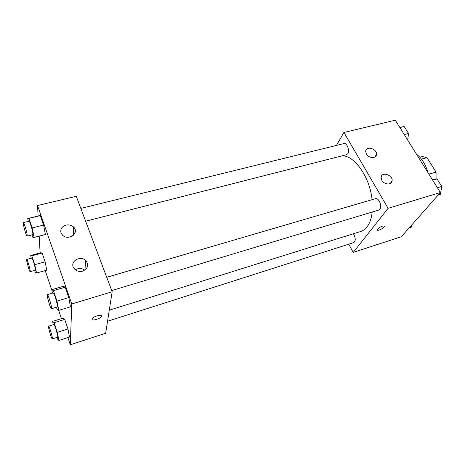 <?xml version="1.0" encoding="UTF-8"?>
<svg xmlns="http://www.w3.org/2000/svg" width="465" height="465" viewBox="0 0 465 465"><rect width="100%" height="100%" fill="white"/><g stroke="black" fill="none" stroke-linecap="round" stroke-linejoin="round"><path stroke-width="0.7" d="M421.482 159.135L426.969 157.641L422.36 156.548L419.86 157.222M426.969 157.641L436.065 172.091L436.065 179.037M428.922 174.137L436.065 172.091M435.019 179.147L436.286 178.775M427.945 172.567C425.638 164.395 421.825 158.28 416.5 154.211M336.445 145.423L343.943 132.461L395.297 120.208L440.39 192.522L401.359 236.702L353.226 252.414L348.762 244.183M382.317 226.188C383.759 225.775 384.41 225.897 384.27 226.565C383.794 228.443 376.406 231.698 377.22 229.664C378.016 228.338 379.713 227.176 382.317 226.188M343.943 132.461L388.101 208.326L440.39 192.522M388.101 208.326L353.226 252.414M377.225 230.047C377.679 231.239 383.898 228.158 384.27 226.56L384.259 226.182M366.368 154.043L365.653 151.317C365.845 145.376 377.353 148.777 376.487 154.496C376.301 158.751 368.704 158.431 366.368 154.043M381.87 180.374L381.131 177.252C381.666 171.161 393.309 175.177 392.071 181.013C391.629 185.221 384.224 184.779 381.87 180.374M107.543 321.263L353.778 242.585C355.847 240.818 355.713 237.882 353.371 233.773M85.63 221.206L346.594 154.682L347.849 153.671C349.988 150.614 346.855 142.552 343.937 143.575L80.823 208.425M111.728 290.567L378.806 210.035L379.876 209.267C382.48 206.344 378.661 197.41 375.377 198.706L106.729 277.285M109.275 310.196L360.735 231.465C363.119 230.716 365.217 229.187 367.03 226.874C369.762 223.31 371.483 218.358 372.198 212.028M372.07 199.677C369.849 176.764 353.842 154.56 341.723 155.926M112.17 291.753L76.266 196.306L37.543 205.542L71.784 303.965L112.17 291.753L105.66 333.248L70.302 344.792L67.867 337.584M74.871 233.291L75.028 229.222M65.92 225.141C68.884 224.508 71.43 225.124 73.546 226.99C79.899 232.599 68.843 241.23 62.699 235.313L61.014 232.855C60.165 229.14 61.799 226.571 65.92 225.141M82.578 271.142C79.823 271.827 77.37 271.362 75.208 269.741L73.185 266.933C70.616 260.731 80.648 255.523 85.618 260.371C89.129 264.887 88.112 268.474 82.578 271.142M64.693 319.403L63.054 318.13L64.693 319.403L67.948 328.958L64.693 319.403L54.091 322.693L57.294 332.33L58.927 340.461L57.364 338.886L56.887 337.45M69.477 337.067L67.948 328.958L69.477 337.067L58.927 340.461M42.129 253.059L40.862 252.739L42.129 253.059L45.117 261.836L42.129 253.059L31.829 255.808L34.77 264.661L36.52 273.002L35.323 272.414L34.672 270.456M46.773 270.153L45.117 261.836L46.773 270.153L36.52 273.002M40.298 215.609L38.926 215.818L40.298 215.609L43.576 225.054L40.298 215.609L28.935 218.393L32.161 227.914L34.114 237.435L32.829 237.319L32.004 234.871M45.413 234.534L43.576 225.054L45.413 234.534L34.114 237.435M71.784 303.965L70.302 344.792M40.118 252.937L39.205 236.127M38.113 216.022L37.543 205.542M61.456 318.624L58.619 310.254M51.964 290.567L45.204 270.589M70.459 306.83L68.768 297.571L65.17 287.207L63.35 286.306L65.17 287.207L68.768 297.571L70.459 306.83L58.793 310.376L57.061 309.109L56.434 307.243M84.735 270.165C81.724 268.049 78.591 267.939 75.336 269.84M92.087 319.124L92.244 318.694C93.581 316.078 103.05 313.881 101.289 316.572C100.167 318.885 91.652 321.269 92.087 319.124M92.087 319.118C91.652 321.263 100.167 318.885 101.289 316.566L101.411 315.886M53.266 324.692L52.586 321.367L54.091 322.693M52.301 338.915L57.602 337.224L57.707 336.788C57.788 334.585 54.475 323.925 53.894 324.5L48.587 326.151C47.738 326.099 51.615 339.438 52.301 338.915L52.394 338.485C52.429 336.288 49.121 325.593 48.587 326.151M52.586 321.367L63.054 318.13M57.294 332.33L67.948 328.958M31.277 258.232L30.69 255.454L31.829 255.808M30.167 271.7L35.311 270.281L35.398 269.624C35.294 267.079 32.399 257.581 31.882 258.069L26.72 259.453C25.935 259.377 29.533 272.17 30.167 271.7L30.237 271.048C30.085 268.508 27.197 258.976 26.72 259.453M30.69 255.454L40.862 252.739M34.77 264.661L45.117 261.836M52.475 293.153L51.784 289.666L53.434 290.625L56.98 301.088L58.793 310.376M51.429 308.748L57.294 306.981L57.439 306.383C57.526 303.709 53.969 292.287 53.254 292.921L47.378 294.641C46.349 294.607 50.575 309.341 51.429 308.748L51.557 308.156C51.586 305.493 48.04 294.025 47.378 294.641M51.784 289.666L63.35 286.306M53.434 290.625L65.17 287.207M56.98 301.088L68.768 297.571M28.307 221.369L27.726 218.562L28.935 218.393M27.086 236.127L32.759 234.68L32.881 233.802C32.748 230.756 29.673 220.654 29.051 221.189L23.355 222.59C22.407 222.508 26.307 236.65 27.086 236.127L27.185 235.249C26.999 232.209 23.93 222.067 23.355 222.59M27.726 218.562L38.926 215.818M32.161 227.914L43.576 225.054M411.752 224.938L411.426 227.06L409.264 227.757M432.229 179.432L437.048 178.932L441.75 186.436L440.361 194.451L438.065 195.149M432.706 180.199L437.048 178.932M437.402 187.732L441.75 186.436M399.848 127.503L404.184 126.527L408.555 133.496L407.66 140.035M399.888 127.573L404.184 126.527M404.254 134.571L408.555 133.496M376.487 154.496L374.749 157.077M392.071 181.013L390.158 183.553M73.546 226.99L73.261 235.406M85.618 260.371L84.938 270.026"/></g></svg>
